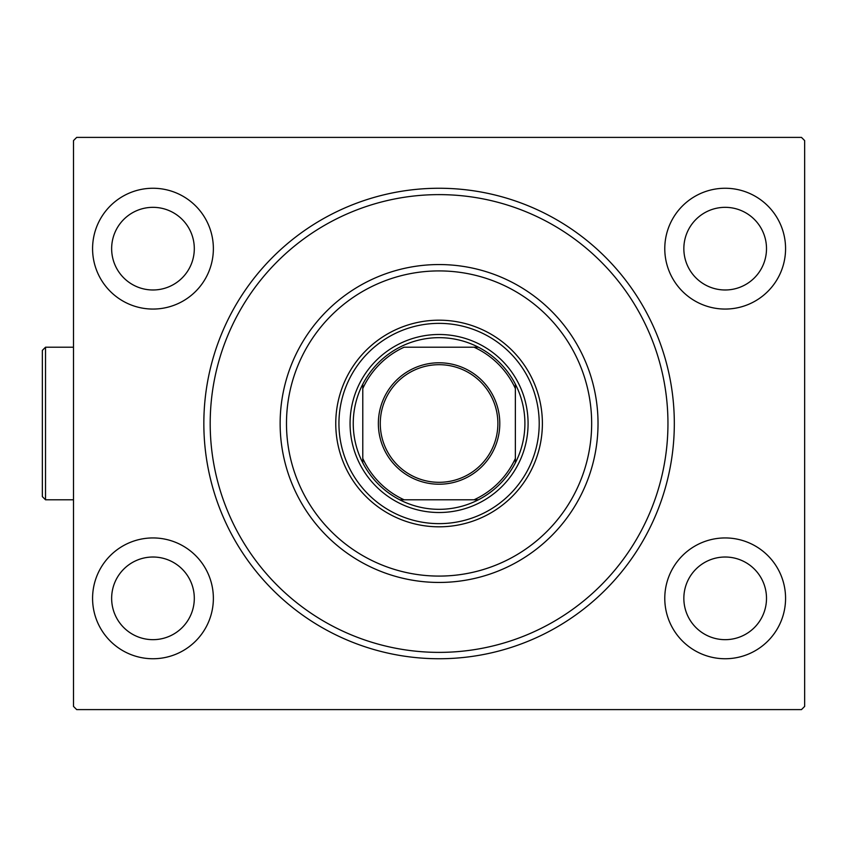 <?xml version="1.0" encoding="UTF-8"?>
<svg xmlns="http://www.w3.org/2000/svg" width="847" height="847" viewBox="0 0 847 847"><rect width="100%" height="100%" fill="white"/><g stroke="black" fill="none" stroke-linecap="round" stroke-linejoin="round"><path stroke-width="1.27" d="M203.841 423.5A235.244 235.244 0 0 1 439.074 188.256A235.244 235.244 0 0 1 674.318 423.5A235.244 235.244 0 0 1 439.074 658.744A235.244 235.244 0 0 1 203.841 423.5M785.571 248.658A60.402 60.402 0 0 0 725.18 188.256A60.402 60.402 0 0 0 664.779 248.658A60.402 60.402 0 0 0 725.18 309.06A60.402 60.402 0 0 0 785.571 248.658M213.37 248.658A60.402 60.402 0 0 0 152.979 188.256A60.402 60.402 0 0 0 92.577 248.658A60.402 60.402 0 0 0 152.979 309.06A60.402 60.402 0 0 0 213.37 248.658M213.37 598.342A60.402 60.402 0 0 0 152.979 537.94A60.402 60.402 0 0 0 92.577 598.342A60.402 60.402 0 0 0 152.979 658.744A60.402 60.402 0 0 0 213.37 598.342M785.571 598.342A60.402 60.402 0 0 0 725.18 537.94A60.402 60.402 0 0 0 664.779 598.342A60.402 60.402 0 0 0 725.18 658.744A60.402 60.402 0 0 0 785.571 598.342M766.503 598.342A41.323 41.323 0 0 0 725.18 557.019A41.323 41.323 0 0 0 683.847 598.342A41.323 41.323 0 0 0 725.18 639.665A41.323 41.323 0 0 0 766.503 598.342M194.302 598.342A41.323 41.323 0 0 0 152.979 557.019A41.323 41.323 0 0 0 111.645 598.342A41.323 41.323 0 0 0 152.979 639.665A41.323 41.323 0 0 0 194.302 598.342M194.302 248.658A41.323 41.323 0 0 0 152.979 207.335A41.323 41.323 0 0 0 111.645 248.658A41.323 41.323 0 0 0 152.979 289.981A41.323 41.323 0 0 0 194.302 248.658M766.503 248.658A41.323 41.323 0 0 0 725.18 207.335A41.323 41.323 0 0 0 683.847 248.658A41.323 41.323 0 0 0 725.18 289.981A41.323 41.323 0 0 0 766.503 248.658M76.685 137.394L801.474 137.394L804.65 140.581L804.65 706.419L801.474 709.606L76.685 709.606L73.498 706.419L73.498 140.581L76.685 137.394M286.487 423.5A152.587 152.587 0 0 0 439.074 576.087A152.587 152.587 0 0 0 591.661 423.5A152.587 152.587 0 0 0 439.074 270.913A152.587 152.587 0 0 0 286.487 423.5M598.024 423.5A158.95 158.95 0 0 1 439.074 582.45A158.95 158.95 0 0 1 280.135 423.5A158.95 158.95 0 0 1 439.074 264.55A158.95 158.95 0 0 1 598.024 423.5M338.938 423.5A100.137 100.137 0 0 1 439.074 323.363A100.137 100.137 0 0 1 539.211 423.5A100.137 100.137 0 0 1 439.074 523.637A100.137 100.137 0 0 1 338.938 423.5M542.387 423.5A103.313 103.313 0 0 0 439.074 320.187A103.313 103.313 0 0 0 335.761 423.5A103.313 103.313 0 0 0 439.074 526.813A103.313 103.313 0 0 0 542.387 423.5M667.955 423.5A228.881 228.881 0 0 1 439.074 652.381A228.881 228.881 0 0 1 210.194 423.5A228.881 228.881 0 0 1 439.074 194.619A228.881 228.881 0 0 1 667.955 423.5M378.355 423.5A60.719 60.719 0 0 1 439.074 362.781A60.719 60.719 0 0 1 499.794 423.5A60.719 60.719 0 0 1 439.074 484.219A60.719 60.719 0 0 1 378.355 423.5M497.888 423.5A58.814 58.814 0 0 0 439.074 364.686A58.814 58.814 0 0 0 380.271 423.5A58.814 58.814 0 0 0 439.074 482.314A58.814 58.814 0 0 0 497.888 423.5M353.241 423.5A85.833 85.833 0 0 0 362.781 462.822L362.781 458.46L362.781 462.822A85.833 85.833 0 0 0 478.396 499.794L474.034 499.794L478.396 499.794A85.833 85.833 0 0 0 515.368 384.178L515.368 388.54L515.368 384.178A85.833 85.833 0 0 0 478.396 347.206L404.114 347.206A83.927 83.927 0 0 0 362.781 388.54L362.781 458.46A83.927 83.927 0 0 0 404.114 499.794L474.034 499.794A83.927 83.927 0 0 0 515.368 458.46L515.368 388.54A83.927 83.927 0 0 0 474.034 347.206L478.396 347.206A85.833 85.833 0 0 0 362.781 384.178L362.781 388.54L362.781 384.178A85.833 85.833 0 0 0 353.241 423.5M528.083 423.5A89.009 89.009 0 0 1 439.074 512.509A89.009 89.009 0 0 1 350.065 423.5A89.009 89.009 0 0 1 439.074 334.491A89.009 89.009 0 0 1 528.083 423.5M515.368 462.822L515.368 458.46L515.368 462.822M399.752 499.794L404.114 499.794L399.752 499.794M42.35 496.617L42.35 350.383L45.526 347.206L45.526 499.794L42.35 496.617L45.526 499.794L73.498 499.794M45.526 347.206L73.498 347.206"/></g></svg>
